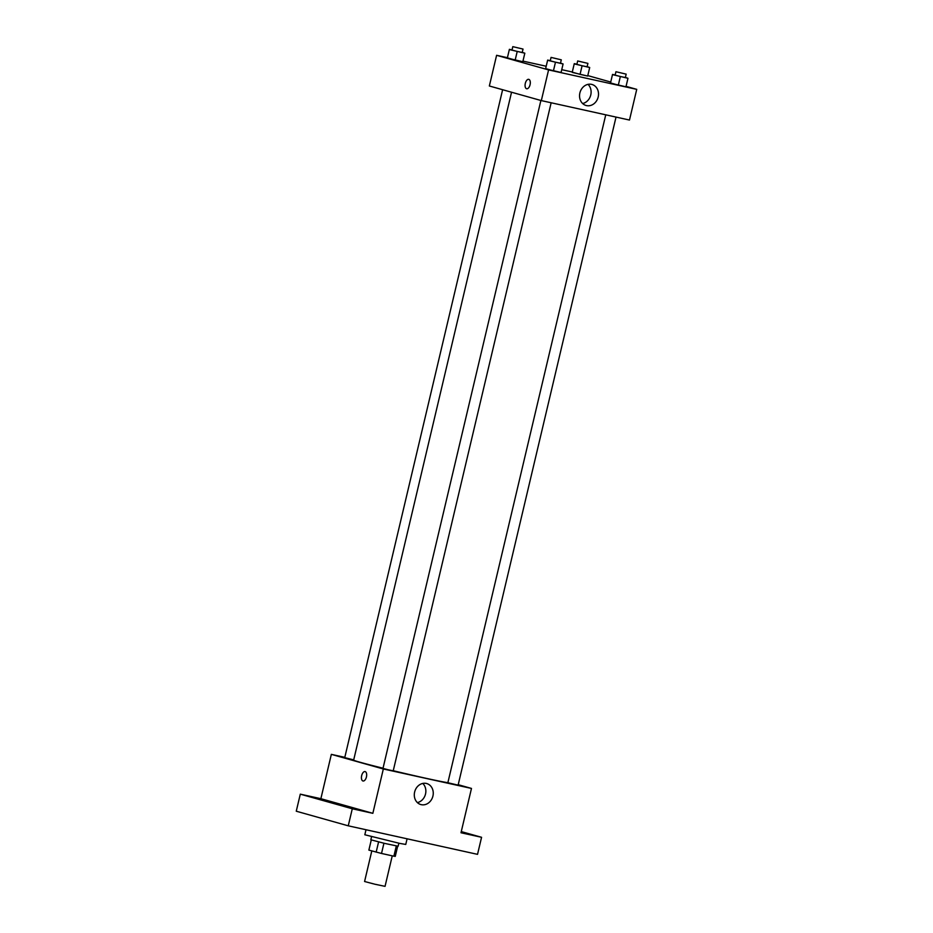 <?xml version="1.0" encoding="UTF-8"?>
<svg xmlns="http://www.w3.org/2000/svg" width="933" height="933" viewBox="0 0 933 933"><rect width="100%" height="100%" fill="white"/><g stroke="black" fill="none" stroke-linecap="round" stroke-linejoin="round"><path stroke-width="1.4" d="M371.8 850.931L364.581 881.51L374.751 884.192L385.049 886.35L392.257 855.829M396.292 845.986L393.878 856.191L381.515 853.462L368.873 850.103L371.264 839.98M393.878 856.191L395.265 856.377L397.668 846.219M398.846 843.21L398.134 846.231L384.408 843.35L370.844 839.782L371.556 836.761M383.929 843.245L381.515 853.462M378.576 841.939L376.162 852.156M366.004 829.74L364.826 834.767L399.674 843.385L405.762 844.435L407.091 838.802M461.275 831.595L481.568 837.298L477.533 854.348L348.254 825.822L296.262 811.209L300.298 794.158L320.87 798.695L331.343 754.365L344.802 757.339M461.124 832.224L470.279 834.475L461.089 832.388M481.568 837.298L460.995 832.761L471.48 788.432L383.335 768.979L372.85 813.319L352.289 808.771L348.254 825.822M432.924 796.071A10.916 9.365 -74.3 0 1 420.83 804.561A10.916 9.365 -74.3 0 1 414.765 791.522A10.916 9.365 -74.3 0 1 426.731 783.545A10.916 9.365 -74.3 0 1 432.924 796.071M352.289 808.771L300.298 794.158M352.371 808.223L360.091 810.159L352.371 808.223M314.106 797.47L321.827 799.406L314.106 797.47M372.85 813.319L320.87 798.695M511.541 92.227L353.654 760.103A49.076 1.236 13.3 0 0 383.031 768.221M393.248 770.716A49.076 1.236 13.3 0 0 447.875 782.67M383.335 768.979L331.343 754.365M458.208 784.7L471.48 788.432M540.883 100.484L382.985 768.407L388.07 769.748L393.225 770.833L551.146 102.77M502.619 89.72L344.732 757.654L353.712 759.87M616.025 117.08L458.103 785.143L447.863 782.729L605.75 114.817M363.007 780.991A4.817 2.472 102.4 0 1 362.937 780.979A4.817 2.472 102.4 0 1 361.654 775.685A4.817 2.472 102.4 0 1 365.083 771.579A4.817 2.472 102.4 0 1 366.459 776.827A4.817 2.472 102.4 0 1 363.007 780.991A4.817 2.472 102.4 0 1 362.937 780.979A4.817 2.472 102.4 0 1 361.654 775.685A4.817 2.472 102.4 0 1 365.083 771.579M422.766 783.428A10.916 9.365 -74.3 0 1 425.53 793.983A10.916 9.365 -74.3 0 1 417.389 802.59M626.055 86.361L636.738 89.358L629.483 120.054L541.327 100.601L489.347 85.988L496.601 55.304L507.424 57.683M522.958 61.111L546.202 66.243M561.736 69.672L572.302 72.004M560.523 63.082L563.089 63.969L561.071 72.494L553.444 70.803L545.642 68.61L547.659 60.085L550.295 60.668M587.137 66.64L589.703 67.526L587.685 76.051L580.058 74.36L572.256 72.168L574.273 63.642L576.909 64.225M636.738 89.358L548.581 69.917L496.601 55.304M587.79 75.596L610.73 82.046M522.258 52.33L524.824 53.204L522.807 61.73L515.179 60.05L507.377 57.858L509.395 49.332L512.03 49.915M625.402 77.404L627.967 78.279L625.95 86.804L618.322 85.125L610.52 82.932L612.538 74.407L615.174 74.978M548.581 69.917L541.327 100.601M598.181 96.997A10.916 9.365 -74.3 0 1 586.076 105.487A10.916 9.365 -74.3 0 1 580.011 92.449A10.916 9.365 -74.3 0 1 591.989 84.471A10.916 9.365 -74.3 0 1 598.181 96.997M526.655 88.752A4.817 2.472 102.4 0 1 526.585 88.728A4.817 2.472 102.4 0 1 525.291 83.445A4.817 2.472 102.4 0 1 528.731 79.34A4.817 2.472 102.4 0 1 530.107 84.576A4.817 2.472 102.4 0 1 526.655 88.752A4.817 2.472 102.4 0 1 526.585 88.728A4.817 2.472 102.4 0 1 525.291 83.445A4.817 2.472 102.4 0 1 528.731 79.34M588.023 84.367A10.916 9.365 -74.3 0 1 590.776 94.921A10.916 9.365 -74.3 0 1 582.635 103.528M627.967 78.279L612.619 74.652M615.943 71.724L615.139 75.13L620.223 76.471L625.367 77.544L626.171 74.139L615.943 71.724L626.171 74.139M612.538 74.407L610.52 82.932M625.95 86.804L610.602 83.177M620.328 76.599L618.322 85.125M563.089 63.969L547.741 60.342M551.065 57.403L550.26 60.82L555.345 62.149L560.488 63.234L561.293 59.829L551.065 57.403L561.293 59.829M547.659 60.085L545.642 68.61M561.071 72.494L545.723 68.867M555.45 62.278L553.444 70.803M589.703 67.526L574.355 63.899M577.679 60.96L576.874 64.377L581.959 65.707L587.102 66.791L587.907 63.386L577.679 60.96L587.907 63.386M574.273 63.642L572.256 72.168M587.685 76.051L572.337 72.424M582.075 65.835L580.058 74.36M524.824 53.204L509.476 49.589M512.8 46.65L511.995 50.055L517.08 51.397L522.223 52.481L523.028 49.064L512.8 46.65L523.028 49.064M509.395 49.332L507.377 57.858M522.807 61.73L507.459 58.114M517.197 51.525L515.179 60.05"/></g></svg>

